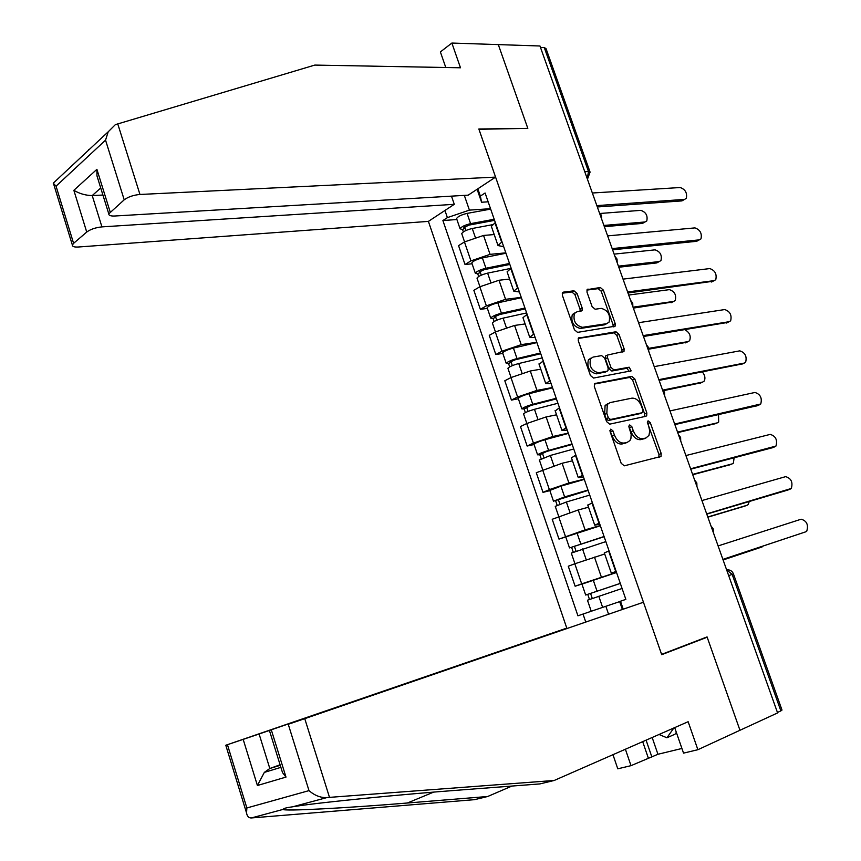<?xml version="1.0" encoding="UTF-8"?>
<svg xmlns="http://www.w3.org/2000/svg" width="861" height="861" viewBox="0 0 861 861"><rect width="100%" height="100%" fill="white"/><g stroke="black" fill="none" stroke-linecap="round" stroke-linejoin="round"><path stroke-width="1.29" d="M610.783 429.122L610.072 431.533L621.201 463.326L624.311 465.823L661.033 456.427L661.205 453.51L650.259 422.6L648.172 420.868L647.623 421.233L649.721 430.909L648.979 435.397L645.933 437.991L642.963 438.68C638.905 439.002 635.676 436.355 633.265 430.737L631.845 426.69L629.714 424.947L629.143 425.323L629.025 427.314L631.167 434.353L630.919 438.464L629.908 440.584L627.325 442.306L624.279 443.017C620.114 443.35 616.82 440.681 614.388 434.988L612.957 430.887L610.783 429.122M577.053 293.429L573.975 290.803L563.438 292.127L562.427 292.783L562.362 295.301L574.427 329.752L577.537 332.368L615.109 326.19L615.206 323.607L603.335 290.082L600.332 287.499L587.073 289.662L586.998 292.159L592.11 306.645L595.145 309.228L601.258 308.378C608.038 310.304 610.643 314.889 609.071 322.132L606.671 323.682L582.499 327.309C575.589 325.49 572.909 320.873 574.438 313.458L577.042 311.757L582.09 310.563L582.176 308.001L577.053 293.429L574.922 294.602L571.844 291.987L562.244 293.192M539.965 45.988L777.601 712.919L739.965 730.279L707.064 636.903L661.592 654.371L478.942 129.29L527.825 128.364L498.304 44.6L539.965 45.988M595.371 383.231L594.456 383.834L594.327 386.578L606.596 421.621L609.706 424.15L645.911 416.283L646.697 415.766L646.848 412.957L634.783 378.883L631.791 376.375L594.714 383.554M590.442 375.493L578.28 340.752L578.377 338.125L615.992 331.765L618.994 334.305L624.107 348.748L623.999 351.385L607.64 355.023L607.532 357.681L610.955 367.421L614.001 369.961L629.176 367.206L631.178 370.854L593.552 378.065L590.442 375.493M101.932 226.884C95.603 227.552 90.534 229.274 86.724 232.05L73.852 190.313C79.567 193.725 85.691 195.469 92.224 195.565L101.932 226.884L454.285 204.315L428.401 221.385L566.786 628.11L225.786 745.249L259.107 733.992L269.816 768.507L264.338 772.392L257.407 785.512L243.189 739.405M540.504 47.495L544.292 47.624L546.003 48.55L589.968 171.791M728.675 575.611L733.454 573.943L782.014 710.067L780.862 710.895L732.173 574.395L726.609 569.821M777.44 712.477L780.862 710.895M616.304 571.79L611.342 573.189L616.142 571.349M604.702 553.989L574.814 563.772L581.692 583.844L616.487 572.339M581.692 583.844L575.126 586.223L582.649 583.823M609.05 550.868L604.336 552.945M574.814 563.772L568.282 566.237L575.126 586.223M599.805 524.166L594.736 525.178L599.417 523.058M600.354 525.759L558.993 539.104L585.082 529.859L600.278 525.554M592.39 502.749L587.826 505.203M588.515 507.204L578.226 509.97L552.213 519.28L558.993 539.104M583.446 476.94L578.269 477.575L582.832 475.175M549.878 490.641L543 492.374L549.383 489.618L568.917 482.978L584.21 479.157M575.858 455.049L571.456 457.88M572.468 460.818L562.115 463.261L536.285 472.721L543 492.374M567.227 430.123L561.942 430.382L566.398 427.713M534.057 444.524L527.147 446.041L533.433 443.103L552.88 436.484L568.271 433.137M559.478 407.748L555.227 410.945M556.561 414.808L546.132 416.939L526.728 423.537L520.475 426.55L527.147 446.041M551.148 383.694L545.756 383.586L550.093 380.648M518.376 398.772L511.423 400.085L517.612 396.975L536.973 390.388L552.471 387.504M543.237 360.856L539.126 364.418M540.773 369.186L530.29 370.994L510.96 377.57L504.804 380.766L511.423 400.085M535.198 337.652L529.709 337.178L533.928 333.982M502.813 353.408L495.828 354.517L501.931 351.234L521.206 344.669L536.79 342.248M527.136 314.362L522.961 317.666L523.165 318.279M525.124 323.94L514.577 325.436L495.333 331.991L489.263 335.349L495.828 354.517M519.387 291.997L513.791 291.169L517.902 287.714M487.38 308.41L480.352 309.325L486.368 305.859L505.579 299.327L521.239 297.368M511.165 268.255L507.097 271.818L507.344 272.517M509.604 279.061L499.003 280.255L479.825 286.778L473.851 290.318L480.352 309.325M503.696 246.72L498.013 245.546L502.006 241.833M472.076 263.789L465.015 264.499L470.945 260.872L490.07 254.361L505.827 252.843M495.323 222.547L491.373 226.357L491.642 227.153M494.203 234.547L483.548 235.451L464.456 241.941L458.558 245.643L465.015 264.499M622.352 609.351L619.651 601.548L625.85 599.374L485.098 193.004L480.363 196.093L481.59 202.238L477.102 189.28M619.672 601.613L605.843 606.295L608.512 614.054M585.652 621.739L583.015 614.054L605.843 606.295M464.327 195.382L469.406 210.127L447.386 217.618L442.898 220.545L577.925 615.809L583.015 614.054M447.386 217.618L444.943 210.471M477.833 188.796L480.363 196.093M620.469 601.215L623.192 609.071M488.144 201.818L481.59 202.238M469.406 210.127L490.522 208.685M456.9 219.523L442.898 220.545M609.889 430.608L612.16 435.989C614.593 441.671 617.886 444.341 622.04 443.996L624.279 443.017M626.56 442.64L622.04 443.996M645.104 438.346L640.735 439.648C636.677 439.982 633.448 437.345 631.038 431.727L628.853 426.475M658.859 457.266L658.966 454.468L647.354 422.45M644.609 416.563L644.631 413.958L632.587 379.927L629.595 377.43L594.316 384.081M608.34 417.725L610.514 419.501L642.317 412.688L642.973 410.363L641.488 406.155C639.12 400.613 635.913 397.954 631.866 398.169L610.083 402.593L607.306 404.444L606.833 413.42L608.34 417.725L606.122 418.747L608.297 420.512L610.514 419.501M640.455 413.528L608.297 420.512M607.877 403.637L605.1 405.488L604.616 414.453L606.833 413.42M606.122 418.747L604.616 414.453M578.205 338.459L613.839 332.863L615.992 331.765M622.008 352.138L621.933 349.824L616.831 335.403L613.839 332.863M606.768 355.453L605.466 356.11L605.358 358.768L608.781 368.486L611.816 371.026L626.991 368.26L629.176 367.206M629.187 371.489L626.991 368.26M593.068 357.078L590.592 358.714C588.902 366.302 591.561 370.983 598.567 372.759L607.113 371.209L607.995 370.628L608.124 367.927L604.691 358.176L601.624 355.615L593.068 357.078M590.883 358.176L588.418 359.801C586.718 367.389 589.376 372.07 596.382 373.835L598.567 372.759M605.584 371.963L596.382 373.835M580.142 311.327L580.034 309.164L574.922 294.602M574.847 312.92L572.296 314.609C570.757 322.014 573.437 326.631 580.346 328.45L582.499 327.309M606.51 323.768L604.519 324.812L580.346 328.45M613.15 326.922L613.054 324.726L601.204 291.244L598.201 288.661L586.879 290.092M620.329 583.414L585.674 595.037L581.939 584.124L616.551 572.511M620.307 583.36L585.674 595.037M592.293 598.481L590.538 593.358M620.038 601.398L624.731 599.751M723.089 559.93L763.373 545.96M622.083 588.483L587.45 600.214M625.85 599.364L619.845 601.473M762.071 546.95L723.1 559.962M589.484 599.46L587.762 594.413M722.896 559.381L805.767 531.818L722.906 559.413M805.767 531.818L806.746 531.205C808.63 524.855 806.768 520.851 801.16 519.205L718.106 545.928M604.153 536.704L569.508 547.908L565.806 537.092M604.078 536.511L569.508 547.908M576.031 551.126L574.341 546.186M707.796 516.987L747.047 505.267L748.155 504.578L749.253 501.522M605.843 541.601L571.295 553.096M604.68 553.946L601.925 554.828M744.625 506.171L707.86 517.181M573.254 552.149L571.65 547.467M588.106 490.393L553.483 501.177L549.856 490.587M587.988 490.06L564.622 496.915L553.483 501.177M584.296 479.394L560.92 486.142L549.802 490.447M559.908 504.169L558.272 499.402M692.61 474.389L732.151 463.896L733.368 463.143L734.11 457.837M589.731 495.097L566.366 502.006L555.27 506.365M729.999 464.757L692.728 474.734M557.164 505.246L555.679 500.919M329.505 797.372L326.771 797.609C320.572 797.835 314.652 795.51 309.002 790.624L288.252 724.273L304.751 718.655L329.505 797.372L554.183 780.475L688.143 721.712L697.884 749.705L739.965 730.279L707.172 637.215L661.711 654.683L643.458 602.237L304.751 718.655M554.183 780.475L539.879 783.919L458.848 790.118C403.066 794.262 321.056 802.269 296.475 806.208L292.794 806.779C286.681 807.564 283.473 808.425 283.183 809.372C282.462 811.492 347.779 807.962 407.339 803.012L487.681 796.5L511.929 786.061M697.884 749.705L683.537 753.127L674.69 727.61M566.786 628.11L259.107 733.992M652.164 737.5L657.944 754.268L681.923 748.467M657.944 754.268L631.005 765.666L617.778 768.819L612.967 754.688M625.398 749.231L631.005 765.666M227.444 744.69L246.859 807.962L246.558 812.978C247.15 816.4 248.764 818.058 251.39 817.95L474.583 799.654L487.681 796.5M643.458 602.237L288.252 724.273M702.759 638.561L707.172 637.215M280.083 764.772L269.816 768.507L280.255 765.321M648.258 757.874L642.683 741.655M646.084 740.159L651.874 757.002M271.333 729.956L285.992 777.085L282.516 772.597L281.525 769.411M56.32 180.315L53.253 183.178L56.051 186.17L73.594 243.351L72.378 245.062C72.302 246.58 74.294 247.236 78.329 247.01L428.401 221.385M495.581 177.108L139.956 194.468C133.498 195.06 128.246 196.846 124.21 199.817L108.777 213.851C108.701 215.454 110.66 216.176 114.685 216.014L468.19 195.156L495.581 177.108L478.845 128.999L527.298 128.375M124.21 199.817L105.548 140.149L108.195 131.808L115.363 124.641L314.825 65.081L460.484 67.782L451.874 43.05L440.38 51.929L445.783 67.502M451.874 43.05L498.304 44.6L527.728 128.074M88.511 149.76L89.716 149.093M86.724 232.05L73.594 243.351M451.487 196.147L454.285 204.315M100.737 187.989L92.224 195.565L102.933 195.049M98.197 179.809L96.959 175.848L96.906 169.337L110.143 211.914M676.337 732.345L675.013 734.196L666.92 737.78L659.031 734.487M673.851 727.986L666.92 737.78M787.643 490.113L706.763 514.114M706.687 513.899L791.302 488.467C793.067 482.246 791.184 478.307 785.641 476.639L701.941 500.553M772.478 447.731L690.748 469.17M690.619 468.782L775.965 446.063C777.623 439.971 775.707 436.075 770.24 434.385L685.905 455.555M572.188 444.448L546.735 451.444L539.836 454.759L537.598 454.823L534.014 444.384M572.027 443.985L548.618 450.411C542.839 452.143 539.158 453.618 537.598 454.823M568.368 433.406L544.948 439.734C539.158 441.456 535.499 442.941 533.949 444.19M543.915 457.6L542.344 453.015M677.542 432.104L717.353 422.826L718.677 422.019L718.515 414.668M573.76 448.99L550.362 455.458L539.384 460.032M715.469 423.634L677.725 432.599M541.203 458.73L539.836 454.759M556.41 398.891L530.914 405.434L524.123 408.975L521.831 408.867L518.3 398.557M556.206 398.299L532.755 404.304C526.975 405.961 523.327 407.49 521.831 408.867M552.568 387.805L529.117 393.714C523.327 395.36 519.7 396.899 518.214 398.32M528.062 411.429L526.545 407.016M663.067 390.044L702.673 382.058L704.094 381.197C705.611 378.485 705.051 375.407 702.404 371.952M557.928 403.26L534.477 409.309C528.697 410.977 525.049 412.494 523.542 413.861L523.617 414.087M701.048 382.801L663.594 390.625M525.371 412.613L524.123 408.975M540.762 353.71L515.222 359.79L510.035 362.061L511.154 362.19L508.55 363.568L506.203 363.288L502.716 353.118M540.514 352.988L517.02 358.574C511.24 360.167 507.635 361.738 506.203 363.288M536.909 342.581L513.414 348.07C507.635 349.652 504.029 351.245 502.609 352.827M512.338 365.634L510.874 361.394M605.972 355.658L606.585 355.55M648.785 348.328L688.09 341.602L689.618 340.687C691.157 336.027 689.607 332.389 684.936 329.763M542.215 357.907L518.731 363.536C512.952 365.139 509.335 366.711 507.904 368.239L507.99 368.508M686.712 342.269L648.893 349.146M509.68 366.872L508.55 363.568M757.422 405.66L674.873 424.591M674.669 424.042L760.758 403.981C762.286 398.019 760.36 394.177 754.946 392.465L669.998 410.912M742.473 363.902L659.117 380.368M658.859 379.647L744.238 363.094L745.648 362.233C747.079 356.389 745.12 352.59 739.782 350.857L654.22 366.635M727.62 322.445L643.479 336.5M643.167 335.618L729.149 321.702L730.655 320.798C731.979 315.072 729.999 311.327 724.725 309.562L638.561 322.703M525.242 308.895L499.66 314.534L494.515 316.87L495.667 317.085L493.095 318.538L490.705 318.086L487.261 308.044M524.941 308.044L501.414 313.221C495.645 314.76 492.072 316.374 490.705 318.086M521.368 297.723L497.841 302.814C492.061 304.331 488.499 305.956 487.143 307.711M496.732 320.217L495.344 316.148M633.029 307.173L673.625 301.436L675.239 300.478C676.542 294.946 674.593 291.341 669.384 289.64L628.713 295.043M526.631 312.93L503.115 318.15C497.335 319.689 493.762 321.304 492.384 322.993L492.492 323.316M672.473 302.028L633.362 308.109M494.106 321.508L493.095 318.538M712.876 281.289L627.97 292.988M627.604 291.944L714.167 280.632L715.771 279.674C716.998 274.067 714.996 270.376 709.776 268.578L623.041 279.125M509.841 264.445L484.226 269.654L479.136 272.054L480.298 272.356L477.769 273.873L475.326 273.249L471.925 263.348M509.508 263.466L485.948 268.245C480.169 269.708 476.628 271.376 475.326 273.249M505.956 253.242L482.386 257.923C476.617 259.376 473.087 261.055 471.796 262.96M481.267 275.176L479.932 271.28M618.413 266.157L659.268 261.561L660.957 260.56C662.174 255.147 660.204 251.573 655.049 249.851L614.13 254.124M511.014 268.341L487.627 273.131C481.848 274.605 478.307 276.263 476.994 278.114L477.123 278.49M658.321 262.067L656.728 262.928L618.801 267.233M478.673 276.51L477.769 273.873M698.228 240.445L696.646 241.306L612.591 249.808M612.16 248.603L699.304 239.864L700.983 238.874C702.124 233.385 700.111 229.726 694.945 227.896L607.629 235.892M494.569 220.362L468.911 225.13L463.875 227.605L465.058 227.982L462.561 229.575L460.075 228.789L456.728 219.006M494.192 219.264L470.601 223.645C464.822 225.044 461.324 226.755 460.075 228.789M490.673 209.105L467.071 213.399C461.302 214.787 457.804 216.509 456.578 218.576M465.93 230.511L464.649 226.777M603.905 225.442L645.007 221.977L646.783 220.943C647.902 215.637 645.911 212.107 640.821 210.353L600.321 213.453M492.417 224.71L472.258 228.488C466.49 229.887 462.981 231.598 461.733 233.611L461.873 234.031M644.265 222.396L642.5 223.408L604.347 226.658M463.358 231.889L462.561 229.575M683.677 199.903L681.923 200.893L597.33 206.974M596.845 205.618L684.549 199.397L686.314 198.374C687.358 192.993 685.334 189.377 680.222 187.526L592.357 193.004M479.825 286.778L486.368 305.859M495.333 331.991L501.931 351.234M510.96 377.57L517.612 396.975M526.728 423.537L533.433 443.103M542.624 469.891L549.383 489.618M558.649 516.632L565.473 536.532M464.456 241.941L470.945 260.872M483.548 235.451L490.07 254.361M499.003 280.255L505.579 299.327M510.777 268.481L517.515 287.94M514.577 325.436L521.206 344.669M526.738 314.577L533.54 334.197M530.29 370.994L536.973 390.388M542.839 361.06L549.695 380.853M546.132 416.939L552.88 436.484M559.08 407.942L565.989 427.895M562.115 463.261L568.917 482.978M575.449 455.232L582.423 475.358M578.226 509.97L585.082 529.859M591.97 502.921L598.998 523.219M594.467 557.089L601.387 577.139M608.63 551.018L615.723 571.5M494.946 222.784L501.629 242.07M584.748 171.673L588.472 171.5L544.292 47.624M587.288 178.787L588.472 171.5L590.086 172.114L587.45 179.249M612.16 435.989L614.388 434.988M625.086 443.286L627.325 442.306M629.617 427.691L631.845 426.69M631.038 431.727L633.265 430.737M640.735 439.648L642.963 438.68M643.705 438.959L645.933 437.991M648.042 423.59L650.259 422.6M658.966 454.468L661.205 453.51M610.729 431.888L612.957 430.887M629.595 377.43L631.791 376.375M632.587 379.927L634.783 378.883M644.631 413.958L646.848 412.957M640.1 413.689L642.317 412.688M578.56 337.899L579.335 337.49M616.831 335.403L618.994 334.305M621.933 349.824L624.107 348.748M605.358 358.768L607.532 357.681M608.781 368.486L610.955 367.421M611.816 371.026L614.001 369.961M604.928 372.286L607.113 371.209M580.034 309.164L582.176 308.001M604.519 324.812L606.671 323.682M587.18 289.511L588.031 289.048M598.201 288.661L600.332 287.499M601.204 291.244L603.335 290.082M613.054 324.726L615.206 323.607M562.545 292.622L563.438 292.127M571.844 291.987L573.975 290.803M597.028 591.087L593.261 580.142M602.582 607.253L598.804 596.264M580.755 543.808L577.021 532.948M586.233 559.736L582.52 548.941M744.313 506.29L747.047 505.267M564.622 496.915L560.92 486.142M569.982 512.499L566.366 502.006M729.45 464.972L732.151 463.896M326.771 797.609L292.794 806.779M283.183 809.372L251.39 817.95M246.859 807.962L309.002 790.624M285.992 777.085L257.407 785.512M433.632 792.12L407.339 803.012M105.548 140.149L56.051 186.17M73.852 190.313L96.906 169.337M117.742 123.833L139.956 194.468M790.204 489.156L787.331 490.232M774.771 446.816L771.93 447.946M548.618 450.411L544.948 439.734M553.86 465.65L550.362 455.458M714.684 423.967L717.353 422.826M532.755 404.304L529.117 393.714M537.877 419.199L534.477 409.309M700.036 383.263L702.673 382.058M517.02 358.574L513.414 348.07M522.035 373.136L518.731 363.536M685.496 342.861L688.09 341.602M759.445 404.788L756.647 405.994M744.238 363.094L741.472 364.354M729.149 321.702L726.415 323.026M501.414 313.221L497.841 302.814M506.311 327.449L503.115 318.15M671.053 302.749L673.625 301.436M714.167 280.632L711.477 282.01M485.948 268.245L482.386 257.923M490.727 282.15L487.627 273.131M656.728 262.928L659.268 261.561M699.304 239.864L696.646 241.306M470.601 223.645L467.071 213.399M475.272 237.216L472.258 228.488M642.5 223.408L645.007 221.977M684.549 199.397L681.923 200.893M713.306 532.475L713.177 528.826L710.982 525.942M696.947 486.573L696.829 482.935L694.633 480.072M680.728 441.036L680.61 437.431L678.425 434.59M664.638 395.888L664.52 392.293L662.357 389.463M648.688 351.105L648.559 347.521L646.407 344.712M632.857 306.688L632.738 303.115L630.586 300.317M617.165 262.637L617.036 259.064L614.894 256.277M601.591 218.942L601.462 215.368L599.331 212.581M491.373 226.357L498.013 245.546M604.304 552.827L611.342 573.189M587.751 504.987L594.736 525.178M571.349 457.557L578.269 477.575M555.076 410.536L561.942 430.382M538.954 363.902L545.756 383.586M522.961 317.666L529.709 337.178M507.097 271.818L513.791 291.169M726.662 569.939L726.985 569.831C730.128 569.691 732.28 571.069 733.454 573.943M659.3 457.159L661.033 456.427M645.223 416.433L646.697 415.766M605.1 405.488L607.306 404.444M622.751 352.009L623.999 351.385M605.466 356.11L607.64 355.023M630.274 371.295L631.178 370.854M588.418 359.801L590.592 358.714M580.863 311.219L582.09 310.563M572.296 314.609L574.438 313.458M613.915 326.814L615.109 326.19M591.195 611.138L587.45 600.192M574.944 563.729L571.273 553.02M558.767 516.589L555.227 506.246M269.45 730.58L282.516 772.597M280.89 767.366L264.338 772.392M246.558 812.978L225.786 745.249M108.777 213.851L96.959 175.848M72.378 245.062L53.608 183.877M108.195 131.808L53.253 183.178M542.742 469.837L539.32 459.86M526.846 423.483L523.542 413.861M511.079 377.516L507.904 368.239M495.452 331.926L492.384 322.993M479.943 286.713L476.994 278.114M464.563 241.876L461.733 233.611"/></g></svg>
